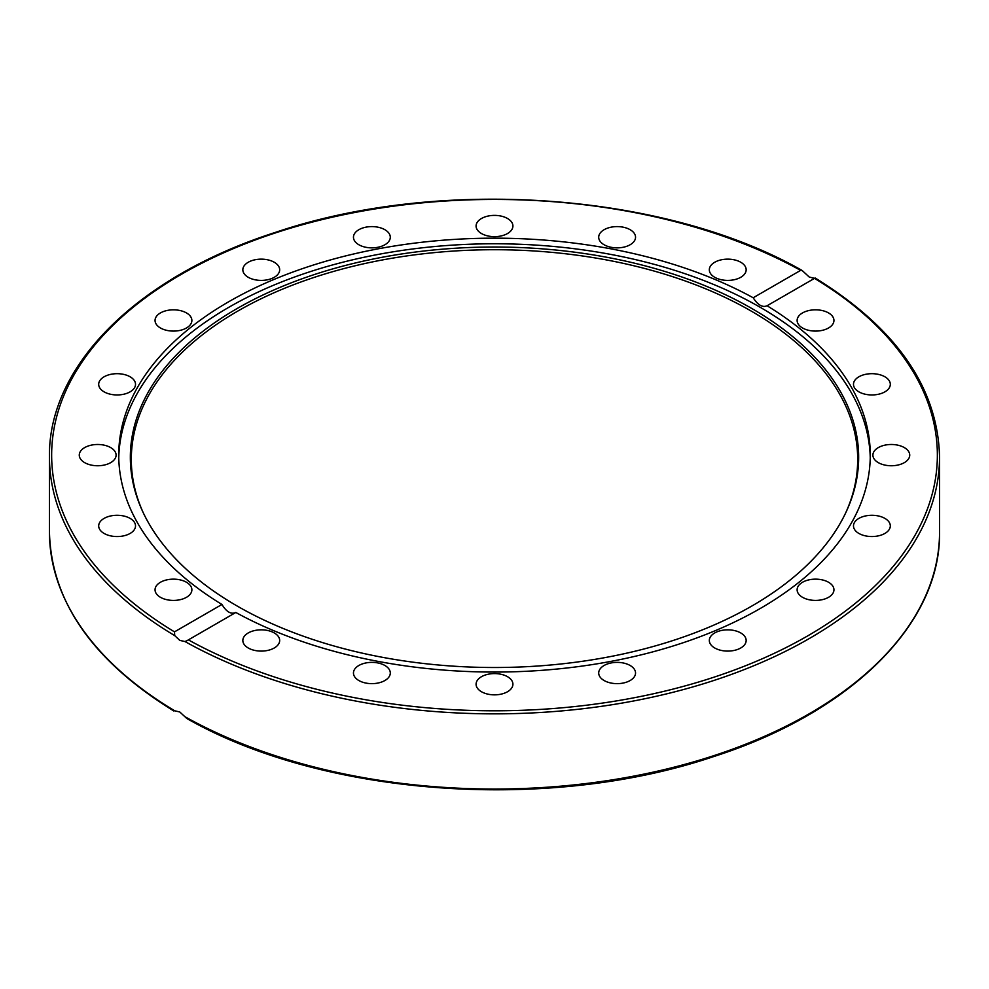 <?xml version="1.0" encoding="UTF-8"?>
<svg xmlns="http://www.w3.org/2000/svg" width="989" height="989" viewBox="0 0 989 989"><rect width="100%" height="100%" fill="white"/><g stroke="black" fill="none" stroke-linecap="round" stroke-linejoin="round"><path stroke-width="1.48" d="M751.999 605.936A364.15 210.237 180 0 1 399.989 660.306A364.15 210.237 180 0 1 142.614 511.375A364.15 210.237 180 0 1 237.001 308.605A364.15 210.237 180 0 1 676.34 275.115A364.15 210.237 180 0 1 846.386 511.375A364.15 210.237 180 0 1 751.999 605.936M143.084 512.376A363.198 209.693 180 0 1 237.681 311.139A363.198 209.693 180 0 1 675.079 277.476A363.198 209.693 180 0 1 845.916 512.376M118.754 457.919A375.771 216.95 180 0 1 228.793 307.319A375.771 216.95 180 0 1 636.063 259.748A375.771 216.95 180 0 1 870.246 457.919M828.559 582.261A18.42 10.632 180 0 1 833.95 589.778A18.42 10.632 180 0 1 822.576 599.606A18.42 10.632 180 0 1 802.512 597.294A18.42 10.632 180 0 1 797.122 589.778A18.42 10.632 180 0 1 808.483 579.962A18.42 10.632 180 0 1 828.559 582.261M744.148 635.643A18.42 10.632 180 0 1 746.163 640.464A18.42 10.632 180 0 1 732.045 650.799A18.42 10.632 180 0 1 711.338 645.298A18.42 10.632 180 0 1 709.323 640.464A18.42 10.632 180 0 1 723.441 630.129A18.42 10.632 180 0 1 744.148 635.643M880.259 516.443A18.42 10.632 180 0 1 890.31 525.913A18.42 10.632 180 0 1 863.533 535.383A18.42 10.632 180 0 1 853.482 525.913A18.42 10.632 180 0 1 880.259 516.443M894.204 444.617A18.42 10.632 180 0 1 909.732 455.113A18.42 10.632 180 0 1 888.431 465.621A18.42 10.632 180 0 1 872.904 455.113A18.42 10.632 180 0 1 894.204 444.617M869.01 373.817A18.42 10.632 180 0 1 890.31 384.325A18.42 10.632 180 0 1 874.783 394.821A18.42 10.632 180 0 1 853.482 384.325A18.42 10.632 180 0 1 869.01 373.817M807.172 310.979A18.42 10.632 180 0 1 833.95 320.461A18.42 10.632 180 0 1 823.899 329.93A18.42 10.632 180 0 1 797.122 320.461A18.42 10.632 180 0 1 807.172 310.979M714.726 262.258A18.42 10.632 180 0 1 734.79 259.946A18.42 10.632 180 0 1 746.163 269.774A18.42 10.632 180 0 1 740.761 277.291A18.42 10.632 180 0 1 720.697 279.59A18.42 10.632 180 0 1 709.323 269.774A18.42 10.632 180 0 1 714.726 262.258M600.719 232.403A18.42 10.632 180 0 1 621.426 226.889A18.42 10.632 180 0 1 635.544 237.236A18.42 10.632 180 0 1 633.529 242.058A18.42 10.632 180 0 1 612.821 247.571A18.42 10.632 180 0 1 598.704 237.236A18.42 10.632 180 0 1 600.719 232.403M476.315 224.355A18.42 10.632 180 0 1 495.946 215.417A18.42 10.632 180 0 1 512.92 226.024A18.42 10.632 180 0 1 512.685 227.68A18.42 10.632 180 0 1 493.054 236.618A18.42 10.632 180 0 1 476.08 226.024A18.42 10.632 180 0 1 476.315 224.355M353.691 238.893A18.42 10.632 180 0 1 353.456 237.236A18.42 10.632 180 0 1 370.43 226.629A18.42 10.632 180 0 1 390.062 235.567A18.42 10.632 180 0 1 390.296 237.236A18.42 10.632 180 0 1 373.323 247.831A18.42 10.632 180 0 1 353.691 238.893M244.852 274.596A18.42 10.632 180 0 1 242.837 269.774A18.42 10.632 180 0 1 256.955 259.439A18.42 10.632 180 0 1 277.662 264.941A18.42 10.632 180 0 1 279.677 269.774A18.42 10.632 180 0 1 265.559 280.11A18.42 10.632 180 0 1 244.852 274.596M160.441 327.977A18.42 10.632 180 0 1 155.05 320.461A18.42 10.632 180 0 1 166.424 310.633A18.42 10.632 180 0 1 186.488 312.944A18.42 10.632 180 0 1 191.878 320.461A18.42 10.632 180 0 1 180.517 330.277A18.42 10.632 180 0 1 160.441 327.977M108.741 393.795A18.42 10.632 180 0 1 98.69 384.325A18.42 10.632 180 0 1 125.467 374.843A18.42 10.632 180 0 1 135.518 384.325A18.42 10.632 180 0 1 108.741 393.795M94.796 465.621A18.42 10.632 180 0 1 79.268 455.113A18.42 10.632 180 0 1 100.569 444.617A18.42 10.632 180 0 1 116.096 455.113A18.42 10.632 180 0 1 94.796 465.621M119.99 536.421A18.42 10.632 180 0 1 98.69 525.913A18.42 10.632 180 0 1 114.217 515.417A18.42 10.632 180 0 1 135.518 525.913A18.42 10.632 180 0 1 119.99 536.421M181.828 599.26A18.42 10.632 180 0 1 155.05 589.778A18.42 10.632 180 0 1 165.101 580.308A18.42 10.632 180 0 1 191.878 589.778A18.42 10.632 180 0 1 181.828 599.26M274.274 647.98A18.42 10.632 180 0 1 254.21 650.292A18.42 10.632 180 0 1 242.837 640.464A18.42 10.632 180 0 1 248.239 632.948A18.42 10.632 180 0 1 268.303 630.636A18.42 10.632 180 0 1 279.677 640.464A18.42 10.632 180 0 1 274.274 647.98M388.281 677.836A18.42 10.632 180 0 1 367.574 683.35A18.42 10.632 180 0 1 353.456 673.002A18.42 10.632 180 0 1 355.471 668.181A18.42 10.632 180 0 1 376.179 662.667A18.42 10.632 180 0 1 390.296 673.002A18.42 10.632 180 0 1 388.281 677.836M512.685 685.884A18.42 10.632 180 0 1 493.054 694.822A18.42 10.632 180 0 1 476.08 684.215A18.42 10.632 180 0 1 476.315 682.558A18.42 10.632 180 0 1 495.946 673.62A18.42 10.632 180 0 1 512.92 684.215A18.42 10.632 180 0 1 512.685 685.884M635.309 671.346A18.42 10.632 180 0 1 635.544 673.002A18.42 10.632 180 0 1 618.57 683.609A18.42 10.632 180 0 1 598.938 674.671A18.42 10.632 180 0 1 598.704 673.002A18.42 10.632 180 0 1 615.677 662.407A18.42 10.632 180 0 1 635.309 671.346M221.944 604.464A375.771 216.95 180 0 1 118.729 455.113A375.771 216.95 180 0 1 228.793 301.707A375.771 216.95 180 0 1 753.185 297.763L800.633 270.368L802.153 270.492L809.2 277.007L814.503 278.366L767.056 305.762A375.771 216.95 180 0 1 870.271 455.113A375.771 216.95 180 0 1 760.207 608.519A375.771 216.95 180 0 1 235.815 612.475L186.983 640.687L184.98 641.54L179.8 640.39L174.707 635.606L174.497 631.86L221.944 604.464C226.456 611.931 231.08 614.602 235.815 612.475M173.829 710.992C92.645 660.887 51.193 601.25 49.45 532.094A445.05 256.942 180 0 0 174.707 710.782L179.8 711.993L186.847 718.509C323.032 796.293 548.265 812.575 713.316 756.696C850.837 712.71 940.935 623.836 939.55 532.094A445.05 256.942 180 0 1 668.168 768.663A445.05 256.942 180 0 1 184.98 716.728M753.185 297.763C757.92 305.082 762.544 307.752 767.056 305.762L766.71 305.997M814.293 278.218L814.503 278.366A442.862 255.681 180 0 1 807.642 635.915A442.862 255.681 180 0 1 188.367 639.871M184.98 641.54A445.05 256.942 0 0 0 668.168 693.487A445.05 256.942 0 0 0 939.55 456.906C937.807 387.75 896.355 328.113 815.171 278.008M49.45 532.094L49.45 456.906A445.05 256.942 0 0 0 174.707 635.606M174.497 631.86A442.862 255.681 180 0 1 181.358 274.324A442.862 255.681 180 0 1 800.633 270.368M939.55 532.094L939.55 456.906M802.153 270.492C665.968 192.707 440.735 176.425 275.684 232.304C138.163 276.29 48.065 365.164 49.45 456.906"/></g></svg>
